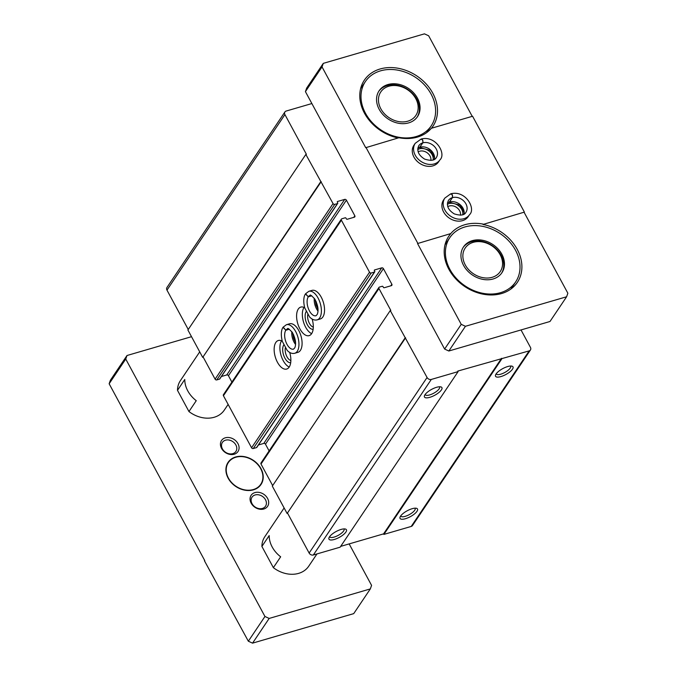 <?xml version="1.0" encoding="UTF-8"?>
<svg xmlns="http://www.w3.org/2000/svg" width="677" height="677" viewBox="0 0 677 677"><rect width="100%" height="100%" fill="white"/><g stroke="black" fill="none" stroke-linecap="round" stroke-linejoin="round"><path stroke-width="1.02" d="M311.869 103.547L286.176 111.045A3.309 2.623 33.9 0 0 284.915 111.942A3.309 2.623 33.9 0 0 284.924 114.582L306.393 154.288L305.843 154.449L333.05 203.591A1.32 1.049 33.9 0 0 334.734 204.361L337.468 203.565A0.66 0.525 33.9 0 0 337.721 202.863L337.349 202.178A0.66 0.525 33.9 0 1 337.603 201.467L344.711 199.393A1.32 1.049 33.9 0 1 346.396 200.172L354.833 215.777A1.32 1.049 33.9 0 1 354.333 217.199L347.225 219.272A0.66 0.525 33.9 0 1 346.379 218.883L346.015 218.197A0.66 0.525 33.9 0 0 345.168 217.808L341.885 218.764A1.32 1.049 33.9 0 0 341.386 220.177L369.524 272.213A1.32 1.049 33.9 0 0 371.208 272.992L374.491 272.036A0.66 0.525 33.9 0 0 374.736 271.325L374.373 270.639A0.66 0.525 33.9 0 1 374.618 269.937L381.726 267.864A1.32 1.049 33.9 0 1 383.41 268.634L391.856 284.247A1.32 1.049 33.9 0 1 391.357 285.66L384.248 287.733A0.66 0.525 33.9 0 1 383.402 287.353L383.03 286.667A0.66 0.525 33.9 0 0 382.192 286.278L379.458 287.073A1.32 1.049 33.9 0 0 378.951 288.487L390.798 310.396L390.257 310.557L427.077 377.495A3.309 2.623 33.9 0 0 431.3 379.442L458.092 371.622L457.796 371.072L529.177 350.881A3.309 2.623 33.9 0 0 530.438 349.984A3.309 2.623 33.9 0 0 530.429 347.343L521.019 329.944M284.915 111.942L166.965 287.488A3.309 2.623 33.9 0 0 166.974 290.128L188.248 329.479M320.653 181.834L202.711 357.388L187.901 330.004L305.843 154.449M202.711 357.388L321.203 181.681M203.252 357.228L215.1 379.145A1.32 1.049 33.9 0 0 216.784 379.915L219.517 379.12A0.66 0.525 33.9 0 0 219.847 378.638M221.404 376.505L226.761 374.948L344.711 199.393M231.889 382.09L228.445 375.727A1.32 1.049 33.9 0 0 226.761 374.948M341.386 219.12L223.435 394.674A1.32 1.049 33.9 0 0 223.435 395.732L251.573 447.768A1.32 1.049 33.9 0 0 253.257 448.546L256.541 447.59A0.66 0.525 33.9 0 0 256.862 447.108M286.422 324.706A14.877 7.549 -106.3 0 1 297.838 336.867A14.877 7.549 -106.3 0 1 294.757 353.267L297.897 352.345A14.877 7.549 -106.3 0 0 300.977 335.953A14.877 7.549 -106.3 0 0 289.561 323.784L286.422 324.706L283.172 327.135L285.863 330.207L289.274 329.208M308.864 291.296A14.877 7.549 -106.3 0 1 320.28 303.465A14.877 7.549 -106.3 0 1 317.2 319.857L320.339 318.943A14.877 7.549 -106.3 0 0 323.428 302.543A14.877 7.549 -106.3 0 0 312.012 290.382L308.864 291.296L305.615 293.733L308.306 296.797L311.716 295.798M282.258 341.183A14.877 7.549 -106.3 0 0 278.34 340.489A14.877 7.549 -106.3 0 0 277.46 362.288A14.877 7.549 -106.3 0 0 286.676 369.05A14.877 7.549 -106.3 0 0 289.697 352.455M304.709 307.781A14.877 7.549 -106.3 0 0 300.791 307.087A14.877 7.549 -106.3 0 0 299.903 328.878A14.877 7.549 -106.3 0 0 309.118 335.64A14.877 7.549 -106.3 0 0 312.139 319.045M258.428 444.975L263.785 443.418L381.726 267.864M269.107 450.924L265.469 444.188A1.32 1.049 33.9 0 0 263.785 443.418M378.951 287.429L261 462.983A1.32 1.049 33.9 0 0 261.009 464.041L272.653 485.587M405.066 337.941L287.116 513.496L272.306 486.111L390.257 310.557M287.116 513.496L405.608 337.789M287.657 513.335L309.135 553.05A3.309 2.623 33.9 0 0 313.349 554.988L340.142 547.177L458.092 371.622M334.328 539.467A9.918 3.334 151.6 0 0 344.432 533.755A9.918 3.334 151.6 0 0 345.278 529.008A9.918 3.334 151.6 0 0 336.105 531.53A9.918 3.334 151.6 0 0 328.98 537.817A9.918 3.334 151.6 0 0 334.328 539.467M429.827 397.323A9.918 3.334 151.6 0 0 439.932 391.611A9.918 3.334 151.6 0 0 440.778 386.863A9.918 3.334 151.6 0 0 431.613 389.385A9.918 3.334 151.6 0 0 424.479 395.673A9.918 3.334 151.6 0 0 429.827 397.323M340.675 546.381L383.588 533.865L501.539 358.311M383.588 533.865L383.884 534.407L501.835 358.852M405.413 518.726A9.918 3.334 151.6 0 0 415.517 513.014A9.918 3.334 151.6 0 0 416.363 508.266A9.918 3.334 151.6 0 0 407.19 510.788A9.918 3.334 151.6 0 0 400.065 517.076A9.918 3.334 151.6 0 0 405.413 518.726M500.912 376.581A9.918 3.334 151.6 0 0 511.017 370.869A9.918 3.334 151.6 0 0 511.863 366.122A9.918 3.334 151.6 0 0 502.698 368.643A9.918 3.334 151.6 0 0 495.564 374.931A9.918 3.334 151.6 0 0 500.912 376.581M383.884 534.407L411.227 526.435A3.309 2.623 33.9 0 0 412.488 525.538L530.438 349.984M496.241 373.729A8.124 2.733 151.6 0 0 496.334 373.949A8.124 2.733 151.6 0 0 500.718 374.195A8.124 2.733 151.6 0 0 508.055 370.336A8.124 2.733 151.6 0 0 510.627 366.223A8.124 2.733 151.6 0 0 510.483 366.029M425.156 394.471A8.124 2.733 151.6 0 0 425.249 394.691A8.124 2.733 151.6 0 0 429.633 394.936A8.124 2.733 151.6 0 0 436.97 391.078A8.124 2.733 151.6 0 0 439.542 386.965A8.124 2.733 151.6 0 0 439.407 386.77M400.742 515.874A8.124 2.733 151.6 0 0 400.826 516.102A8.124 2.733 151.6 0 0 405.218 516.339A8.124 2.733 151.6 0 0 412.547 512.489A8.124 2.733 151.6 0 0 415.128 508.368A8.124 2.733 151.6 0 0 414.984 508.173M329.657 536.616A8.124 2.733 151.6 0 0 329.741 536.844A8.124 2.733 151.6 0 0 334.133 537.081A8.124 2.733 151.6 0 0 341.462 533.231A8.124 2.733 151.6 0 0 344.043 529.109A8.124 2.733 151.6 0 0 343.899 528.915M307.756 314.602A8.124 4.13 -106.3 0 0 309.414 323.361A8.124 4.13 -106.3 0 0 313.307 327.084M306.131 311.657A9.918 5.035 -106.3 0 0 307.324 324.698A9.918 5.035 -106.3 0 0 313.138 329.284M303.998 307.417A14.877 7.549 -106.3 0 0 305.649 327.203A14.877 7.549 -106.3 0 0 311.648 333.634M285.313 348.012A8.124 4.13 -106.3 0 0 286.972 356.771A8.124 4.13 -106.3 0 0 290.865 360.486M283.688 345.067A9.918 5.035 -106.3 0 0 284.882 358.108A9.918 5.035 -106.3 0 0 290.695 362.686M281.556 340.819A14.877 7.549 -106.3 0 0 283.198 360.613A14.877 7.549 -106.3 0 0 289.206 367.044M316.134 301.527A10.578 5.374 -106.3 0 0 317.826 307.324M293.683 334.937A10.578 5.374 -106.3 0 0 295.375 340.734M448.834 351.008L549.995 321.49L566.607 296.771L465.446 326.289L448.834 351.008L444.62 349.061L461.232 324.342L417.548 243.551L450.747 233.59L417.548 243.551M472.216 116.351L428.659 35.788L424.445 33.85L323.284 63.367L306.673 88.086L305.42 91.623L444.62 349.061M228.132 404.414L224.307 410.101A26.445 20.979 -146.1 0 1 188.959 411.548L196.254 400.691A26.445 20.979 33.9 0 1 184.779 379.475L177.484 390.333A26.445 20.979 -146.1 0 1 180.412 380.609L199.723 351.862M316.963 553.938L308.72 566.209A26.445 20.979 -146.1 0 1 273.364 567.656L280.659 556.799A26.445 20.979 33.9 0 1 269.192 535.583L261.897 546.441A26.445 20.979 -146.1 0 1 264.817 536.717L284.128 507.97M191.515 336.689L127.005 355.51L110.393 380.229L109.141 383.766L204.784 560.649M204.429 560.751L248.341 641.212L264.952 616.485L269.167 618.431L370.327 588.914L371.58 585.377L349.154 543.91M464.938 226.956A39.664 31.472 -146.1 0 1 509.002 241.181A39.664 31.472 -146.1 0 1 515.637 281.945A39.664 31.472 -146.1 0 1 465.158 285.939A39.664 31.472 -146.1 0 1 449.782 237.695A39.664 31.472 -146.1 0 1 464.938 226.956M472.343 240.648A23.136 18.355 -146.1 0 1 498.052 248.95A23.136 18.355 -146.1 0 1 501.919 272.721A23.136 18.355 -146.1 0 1 472.47 275.057A23.136 18.355 -146.1 0 1 463.5 246.919A23.136 18.355 -146.1 0 1 472.343 240.648M380.533 70.848A39.664 31.472 -146.1 0 1 424.597 85.074A39.664 31.472 -146.1 0 1 431.232 125.837A39.664 31.472 -146.1 0 1 380.753 129.832A39.664 31.472 -146.1 0 1 365.377 81.587A39.664 31.472 -146.1 0 1 380.533 70.848M387.938 84.54A23.136 18.355 -146.1 0 1 413.639 92.842A23.136 18.355 -146.1 0 1 417.514 116.613A23.136 18.355 -146.1 0 1 388.065 118.949A23.136 18.355 -146.1 0 1 379.095 90.811A23.136 18.355 -146.1 0 1 387.938 84.54M524.396 212.104L482.989 224.459L524.396 212.104L472.571 116.249L431.384 128.266A41.322 32.784 33.9 0 1 398.922 137.736L365.715 147.696L322.032 66.905L305.42 91.623M109.141 383.766L125.753 359.047L264.952 616.485M370.327 588.914L353.716 613.633L252.555 643.15L269.167 618.431M127.005 355.51L125.753 359.047M248.341 641.212L252.555 643.15M524.176 212.443L567.859 293.234L566.607 296.771M365.944 147.358L417.768 243.221M431.461 128.241A41.322 32.784 33.9 0 0 432.942 126.252A41.322 32.784 33.9 0 0 426.028 83.796A41.322 32.784 33.9 0 0 380.127 68.978A41.322 32.784 33.9 0 0 364.344 80.165A41.322 32.784 33.9 0 0 398.152 137.964M323.284 63.367L322.032 66.905M450.527 233.929A41.322 32.784 33.9 0 0 448.749 236.273A41.322 32.784 33.9 0 0 464.769 286.532A41.322 32.784 33.9 0 0 517.346 282.36A41.322 32.784 33.9 0 0 482.989 224.459M461.232 324.342L465.446 326.289M253.452 489.843A19.836 15.732 33.9 0 0 261.026 484.47A19.836 15.732 33.9 0 0 253.342 460.343A19.836 15.732 33.9 0 0 228.098 462.349A19.836 15.732 33.9 0 0 231.416 482.726A19.836 15.732 33.9 0 0 253.452 489.843M188.959 411.548L177.484 390.333M273.364 567.656L261.897 546.441M234.2 454.233A9.918 7.87 33.9 0 0 234.64 439.838A9.918 7.87 33.9 0 0 220.431 443.985A9.918 7.87 33.9 0 0 234.2 454.233M263.818 509.011A9.918 7.87 33.9 0 0 264.25 494.616A9.918 7.87 33.9 0 0 250.05 498.763A9.918 7.87 33.9 0 0 263.818 509.011M432.925 165.865A14.877 11.805 33.9 0 0 438.603 161.837L439.898 159.916A14.877 11.805 -146.1 0 1 420.967 161.414A14.877 11.805 -146.1 0 1 415.204 143.329L413.909 145.25A14.877 11.805 33.9 0 0 416.397 160.534A14.877 11.805 33.9 0 0 432.925 165.865M462.543 220.643A14.877 11.805 33.9 0 0 468.222 216.615L469.516 214.694A14.877 11.805 -146.1 0 1 450.586 216.191A14.877 11.805 -146.1 0 1 444.823 198.099L443.528 200.02A14.877 11.805 33.9 0 0 446.016 215.303A14.877 11.805 33.9 0 0 462.543 220.643M483.217 224.121A41.322 32.784 33.9 0 0 464.761 224.747A41.322 32.784 33.9 0 0 450.747 233.59M460.47 215.201A8.124 6.448 33.9 0 0 456.51 207.374A8.124 6.448 33.9 0 0 447.768 206.663M462.763 214.711A9.918 7.87 33.9 0 0 457.906 205.292A9.918 7.87 33.9 0 0 447.353 204.352M430.86 160.424A8.124 6.448 33.9 0 0 426.891 152.604A8.124 6.448 33.9 0 0 418.149 151.885M433.153 159.941A9.918 7.87 33.9 0 0 428.287 150.522A9.918 7.87 33.9 0 0 417.734 149.583M262.405 508.435A8.124 6.448 33.9 0 0 265.511 506.235A8.124 6.448 33.9 0 0 262.363 496.351A8.124 6.448 33.9 0 0 252.022 497.163A8.124 6.448 33.9 0 0 253.376 505.516A8.124 6.448 33.9 0 0 262.405 508.435M232.786 453.658A8.124 6.448 33.9 0 0 235.892 451.457A8.124 6.448 33.9 0 0 232.744 441.573A8.124 6.448 33.9 0 0 222.403 442.394A8.124 6.448 33.9 0 0 223.757 450.747A8.124 6.448 33.9 0 0 232.786 453.658M378.765 91.327A23.136 18.355 -146.1 0 1 387.252 85.564A23.136 18.355 -146.1 0 1 412.691 93.587A23.136 18.355 -146.1 0 1 417.159 117.121M388.843 86.224A21.114 16.747 -146.1 0 1 418.158 108.041A21.114 16.747 -146.1 0 1 387.913 116.867A21.114 16.747 -146.1 0 1 388.843 86.224M463.17 247.435A23.136 18.355 -146.1 0 1 471.657 241.672A23.136 18.355 -146.1 0 1 497.096 249.695A23.136 18.355 -146.1 0 1 501.564 273.229M473.257 242.332A21.114 16.747 -146.1 0 1 502.562 264.148A21.114 16.747 -146.1 0 1 472.318 272.975A21.114 16.747 -146.1 0 1 473.257 242.332M260.967 484.554A19.836 15.732 33.9 0 0 253.223 460.512A19.836 15.732 33.9 0 0 228.047 462.433M253.3 489.564A19.506 15.469 33.9 0 0 254.163 461.249A19.506 15.469 33.9 0 0 226.228 469.406A19.506 15.469 33.9 0 0 253.3 489.564M421.035 139.25C422.575 139.047 423.176 140.249 422.837 142.847L419.562 147.476L430.462 150.446L434.406 157.386L434.372 159.357M422.837 142.847A10.578 8.395 -146.1 0 1 434.575 146.664A10.578 8.395 -146.1 0 1 436.327 157.521C434.871 160.542 430.978 161.075 424.64 159.112C418.496 155.245 416.541 150.785 418.767 145.724A10.578 8.395 -146.1 0 1 422.786 142.864C423.04 140.291 422.363 139.115 420.739 139.344M422.786 142.864L419.867 147.205L417.811 148.229M450.654 194.028C452.194 193.825 452.795 195.027 452.456 197.625L449.181 202.245L460.081 205.216L464.016 212.163L463.99 214.135M452.456 197.625A10.578 8.395 -146.1 0 1 464.194 201.441A10.578 8.395 -146.1 0 1 465.945 212.299C464.49 215.32 460.597 215.845 454.259 213.881C448.115 210.022 446.151 205.554 448.386 200.494A10.578 8.395 -146.1 0 1 452.397 197.642C452.659 195.069 451.974 193.893 450.349 194.121M452.397 197.642L449.486 201.983L447.421 203.007M311.75 295.815L308.28 296.831L305.479 293.936C304.481 295.113 302.611 299.589 304.777 308.018L309.626 316.997C312.055 319.544 314.585 320.5 317.2 319.857M289.307 329.225L285.838 330.241L283.037 327.346C282.03 328.523 280.168 332.991 282.334 341.428L287.183 350.398C289.612 352.954 292.134 353.91 294.757 353.267M166.974 290.128L284.924 114.582M215.1 379.145L333.05 203.591M216.784 379.915L334.734 204.361M219.517 379.12L337.468 203.565M337.273 201.949L337.603 201.467M228.445 375.727L346.396 200.172M353.775 217.359L354.833 215.777M223.435 395.732L341.386 220.177M251.573 447.768L369.524 272.213M253.257 448.546L371.208 272.992M256.541 447.59L374.491 272.036M374.296 270.419L374.618 269.937M265.469 444.188L383.41 268.634M390.798 285.829L391.856 284.247M261.009 464.041L378.951 288.487M309.135 553.05L427.077 377.495M313.349 554.988L431.3 379.442M411.227 526.435L529.177 350.881M419.918 147.197A10.578 8.395 -146.1 0 1 430.411 149.82A10.578 8.395 -146.1 0 1 434.448 159.315M417.819 148.136A10.578 8.395 -146.1 0 1 419.867 147.205M449.536 201.966A10.578 8.395 -146.1 0 1 460.03 204.598A10.578 8.395 -146.1 0 1 464.067 214.084M447.438 202.914A10.578 8.395 -146.1 0 1 449.486 201.983M314.272 298.269A10.578 5.374 -106.3 0 0 318.004 311.073M308.28 296.831A10.578 5.374 -106.3 0 0 308.577 309.084A10.578 5.374 -106.3 0 0 315.998 315.736L317.276 314.34C318.816 310.303 318.004 305.234 314.856 299.132C311.53 295.51 309.939 294.275 310.066 295.426A10.578 5.374 -106.3 0 0 308.306 296.797M291.829 331.679A10.578 5.374 -106.3 0 0 295.561 344.475M285.838 330.241A10.578 5.374 -106.3 0 0 286.134 342.494A10.578 5.374 -106.3 0 0 293.547 349.137L294.833 347.741C296.365 343.713 295.561 338.644 292.413 332.542C289.087 328.92 287.488 327.685 287.623 328.827A10.578 5.374 -106.3 0 0 285.863 330.207M219.771 378.942L337.721 203.388M256.795 447.412L374.745 271.858M449.782 237.695L445.001 244.812M515.637 281.945L510.856 289.062M365.377 81.587L360.596 88.704M431.232 125.837L426.671 132.616M439.898 159.916C446.49 154.06 436.216 135.307 421.399 138.971M415.204 143.329L421.094 139.064M469.516 214.694C476.109 208.838 465.827 190.085 451.017 193.749M444.823 198.099L450.713 193.834M315.143 299.606L316.057 304.887L318.029 309.474M292.701 333.016L293.606 338.297L295.578 342.875"/></g></svg>
